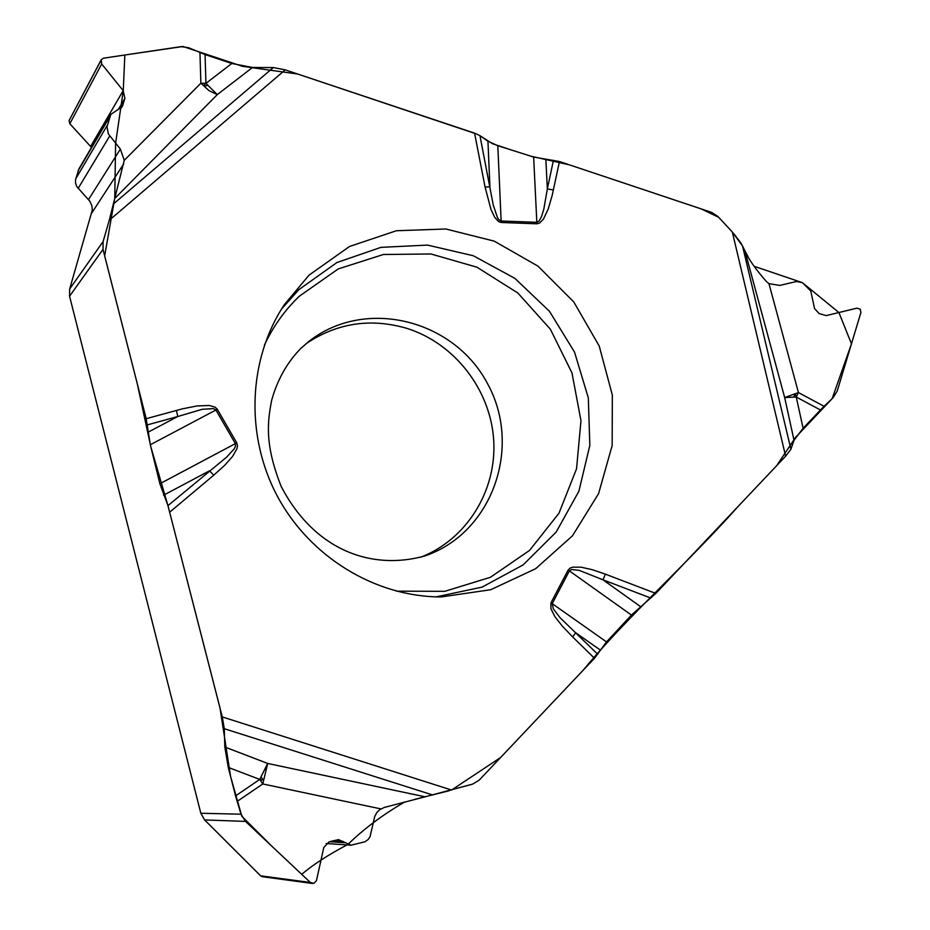 <?xml version="1.0" encoding="UTF-8"?>
<svg xmlns="http://www.w3.org/2000/svg" width="930" height="930" viewBox="0 0 930 930"><rect width="100%" height="100%" fill="white"/><g stroke="black" fill="none" stroke-linecap="round" stroke-linejoin="round"><path stroke-width="1.4" d="M312.387 883.465L262.411 876.711L260.598 875.816L204.6 819.923L200.834 813.262L69.552 296.217L69.669 288.998L92.314 209.959L91.931 205.902L89.803 201.217L76.795 186.581L75.528 183.105L75.597 179.478L79.004 168.737L110.775 114.46M91.489 147.405L69.831 123.76L69.064 120.679L101.207 59.764L103.381 58.206L181.013 46.639L188.558 47.697L205.065 54.556L205.937 83.363L200.88 83.2L199.95 52.615M306.11 343.647C337.218 322.884 370.884 317.804 407.119 328.441C454.735 343.496 490.54 389.798 493.691 440.111C496.934 490.401 466.918 539.33 420.709 557.244M207.03 85.607C203.647 86.153 203.286 85.409 205.937 83.363L217.283 94.616L114.704 198.543L109.252 220.305L285.219 69.866L474.579 133.153L479.95 135.664L487.948 141.221L497.806 145.708L533.646 157.054L536.901 223.805L539.574 223.072L543.434 219.12L548.212 209.041L552.153 195.509L559.465 161.529L711.659 212.4L717.855 216.434L732.317 232.023L785.629 456.2L790.907 449.237L794.011 440.25L784.676 397.552L798.44 392.576L824.096 406.317L820.446 409.967L796.243 397.029L798.44 392.576L768.959 283.673L779.817 285.417L796.626 281.476L802.509 282.732L810.762 290.962L814.575 308.632L819.121 313.538L826.165 315.607L856.925 308.167L860.204 309.237L860.913 312.468L837.244 390.995L833.117 397.715L824.096 406.317M205.937 83.363L231.826 63.484L205.065 54.556M231.826 63.484L252.507 67.483L273.315 67.564L285.219 69.866M533.646 157.054L559.465 161.529M732.317 232.023L742.512 245.939L745.104 251.577L784.676 397.552L796.243 397.029L803.102 428.277L820.446 409.967M803.102 428.277L794.011 440.25M640.456 606.558L602.977 579.808L579.03 570.311L571.462 569.532L569.369 570.892L631.435 615.056L655.824 593.421L785.629 456.2M631.435 615.056L606.523 641.909L594.491 658.266L572.636 636.922L575.717 632.772L600.199 649.965M200.834 813.262L241.021 814.203L235.546 795.906L259.749 779.421L267.689 763.449L425.091 796.812L472.614 784.13L479.206 780.119L594.491 658.266M745.104 251.577C749.162 259.981 756.218 269.921 766.274 281.395L768.959 283.673M477.578 134.339L297.647 74.016L242.614 66.356L182.966 46.5L124.841 55.01L123.26 90.71L115.611 143.255L114.75 198.334L104.66 255.924L137.349 384.032L150.695 446.33L167.946 505.641L159.879 483.74L150.311 444.749L217.318 409.27L215.097 407.142L209.227 405.492L197.148 405.933L182.292 408.863L146.196 418.686L103.009 249.391L103.114 241.533L109.252 220.305M228.28 767.424L224.816 747.023L267.689 763.449L262.783 783.955L259.749 779.421L228.28 767.424L235.546 795.906M224.816 747.023L224.281 728.702L222.282 716.925L451.631 790.058M404.875 801.881C382.904 814.634 363.897 828.828 347.843 844.475C328.674 854.554 313.282 864.493 301.692 874.316L271.235 845.626L241.847 816.319L230.582 776.445L219.992 707.916L167.946 505.641L222.282 716.925M150.311 444.749L146.196 418.686M114.704 198.543L124.248 160.344L120.377 149.091L108.333 133.92L107.008 126.782L110.809 114.413L122.26 106.648L124.899 98.371L123.19 90.629L101.684 64.007L101.219 59.741M425.091 796.812L384.299 807.438L379.498 809.832L376.627 812.843L374.72 816.598L370.035 836.756L368.257 839.406L365.048 841.743L351.11 845.196L338.485 839.616L329.081 841.836L323.779 847.544L316.433 880.722L313.84 883.372L310.353 882.477L245.52 821.411L204.6 819.923M241.021 814.203L245.52 821.411M309.004 275.175L349.529 246.473L396.366 230.745L445.865 229.001L494.26 241.149L537.959 266.131L573.81 301.983L599.222 346.041L612.335 395.087L612.161 445.528L598.583 493.644L572.462 535.808L535.622 568.73L490.726 589.725L441.157 596.944C375.499 596.932 310.143 557.244 277.524 496.527C244.974 435.763 248.054 359.352 284.359 304.645L309.004 275.175M479.95 135.664L493.226 204.902L497.399 217.469L498.887 219.713L501.142 221.003L536.819 222.317L539.016 221.131L541.493 216.702L543.783 209.331L547.34 188.906L545.864 159.565M487.948 141.221L489.912 186.814L485.076 187.104L490.97 209.413L494.69 217.283L498.55 221.584L501.212 222.491L497.806 145.708M553.397 189.987L547.34 188.906L553.466 160.251M597.699 654.232L560.046 617.683L553.362 608.952L552.222 603.651L550.944 602.849L568.102 570.102L569.369 570.892L552.222 603.651L606.523 641.909M655.824 593.421L605.418 574.17L602.977 579.808L650.849 598.071M167.946 505.641L226.804 457.002L234.209 448.841L235.464 446.377L235.383 443.68L215.934 410.06L213.528 408.596L202.252 409.281L177.769 416.524L148.068 432.206M217.318 409.27L236.766 442.878L159.879 483.74M176.433 410.397L177.769 416.524L147.335 424.894M252.507 67.483L217.283 94.616L209.099 90.687L200.88 83.2L124.248 160.344M236.766 442.878L237.476 445.772L236.952 448.702L232.593 456.398L224.734 465.244L213.761 475.184L209.483 470.813L163.529 495.225M796.243 397.029C795.592 393.739 794.859 393.657 794.022 396.808M259.749 779.421C263.097 780.642 263.562 779.921 261.144 777.259M414.443 799.428L449.364 790.686M451.422 790.116L500.573 757.543L583.436 669.937C625.588 618.427 688.828 562.08 737.885 506.676L776.62 465.732L795.545 437.414L832.152 398.645L851.462 343.809L838.907 312.526L802.404 282.673L754.102 266.271M749.138 258.912L740.885 242.963L733.84 233.709M732.456 232.175L718.692 217.306L701.127 208.866L569.381 164.843L530.891 156.182L511.535 150.056L492.458 143.697L479.88 135.629M309.33 341.066C365.385 297.333 454.014 319.478 487.611 383.811C522.637 447.388 492.063 533.471 424.626 556C372.023 570.601 314.817 550.851 281.244 486.564C264.748 445.005 267.282 422.348 271.723 400.04C277.466 379.591 287.172 362.375 300.832 348.39L309.33 341.066M69.669 288.998L103.114 241.533M103.009 249.391L69.552 296.217M69.122 120.493L100.975 60.334M69.064 120.679L100.917 60.531M69.831 123.76L101.684 64.007M90.687 146.359L123.19 90.629M118.203 109.682L124.899 98.371M121.156 108.031L122.981 104.985M78.097 170.829L109.845 116.657M75.772 178.781L107.334 125.248M78.143 188.383L109.717 136.013M88.501 199.59L120.377 149.091M91.803 212.935L123.678 163.982M260.598 875.816L310.353 882.477M332.847 840.767L343.124 841.406M329.441 841.743L344.774 842.72M281.581 308.969L298.809 289.695L336.904 262.539L380.928 247.357L427.533 245.09L473.289 255.738L514.906 278.372L549.456 311.283L574.519 352.075L588.318 397.854L589.841 445.377L578.89 491.238L556.14 532.123L523.09 564.94L482.054 587.132L436.031 596.874M264.422 345.123C273.094 326.535 284.708 310.26 299.228 296.298L338.218 268.933L383.381 254.495L430.927 253.971L476.974 267.212L517.859 293.008L550.374 329.22L571.985 372.93L580.971 420.686L576.553 468.732L558.988 513.197L529.519 550.444L490.401 577.286L444.784 591.329L396.413 591.166M742.512 245.939L790.907 449.237M568.102 570.102L570.067 568.114L572.682 567.161L581.041 567.184L592.038 569.625L605.418 574.17M501.212 222.491L536.901 223.805M474.579 133.153L485.076 187.104M213.761 475.184L169.981 511.93M572.636 636.922L562.371 626.181L554.977 616.776L550.909 608.755L550.944 602.849M113.588 203.821L273.315 67.564M380.87 808.902L262.783 783.955L237.104 801.462M432.776 795.011L224.281 728.702M351.04 845.196L326.081 843.51"/></g></svg>
